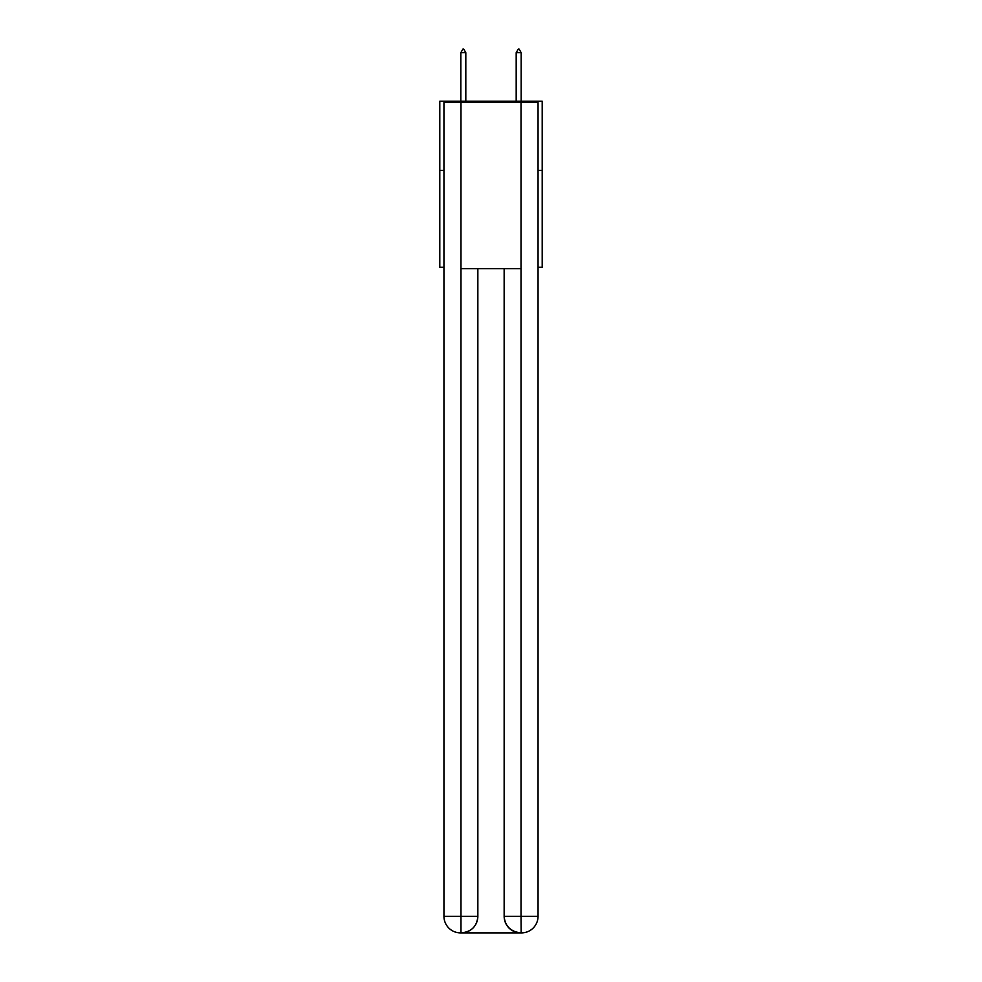 <?xml version="1.0" encoding="UTF-8"?>
<svg xmlns="http://www.w3.org/2000/svg" width="982" height="982" viewBox="0 0 982 982"><rect width="100%" height="100%" fill="white"/><g stroke="black" fill="none" stroke-linecap="round" stroke-linejoin="round"><path stroke-width="1.47" d="M443.95 170.377L439.801 170.377L439.801 101.195L542.199 101.195L542.199 267.251L538.05 267.251M439.801 170.377L439.801 267.251L443.95 267.251M542.199 170.377L538.05 170.377M460.558 932.9A16.608 16.608 0 0 1 443.95 916.292L477.853 916.292L477.853 268.638L477.853 916.292A16.608 16.608 0 0 1 461.245 932.9L460.558 932.9A16.608 16.608 0 0 1 443.95 916.292L443.95 102.57L460.975 102.57L460.975 268.638L521.025 268.638L521.025 102.57L460.975 102.57M521.025 102.57L538.05 102.57L538.05 916.292A16.608 16.608 0 0 1 521.442 932.9L520.755 932.9A16.608 16.608 0 0 1 504.147 916.292L504.147 268.638L504.147 916.292C504.993 926.087 510.53 931.611 520.755 932.9L461.245 932.9C471.52 931.82 477.056 926.284 477.853 916.292M504.147 916.292L521.025 916.292L521.16 932.9M460.975 268.638L460.975 932.9M465.812 52.697L463.737 49.1L462.903 49.1L460.828 52.697L465.812 52.697L465.812 101.195M460.828 52.697L460.828 101.195M518.263 49.1L519.097 49.1L521.172 52.697L516.188 52.697L518.263 49.1M521.172 101.195L521.172 52.697M516.188 101.195L516.188 52.697M521.025 268.638L521.025 916.292L538.05 916.292"/></g></svg>
